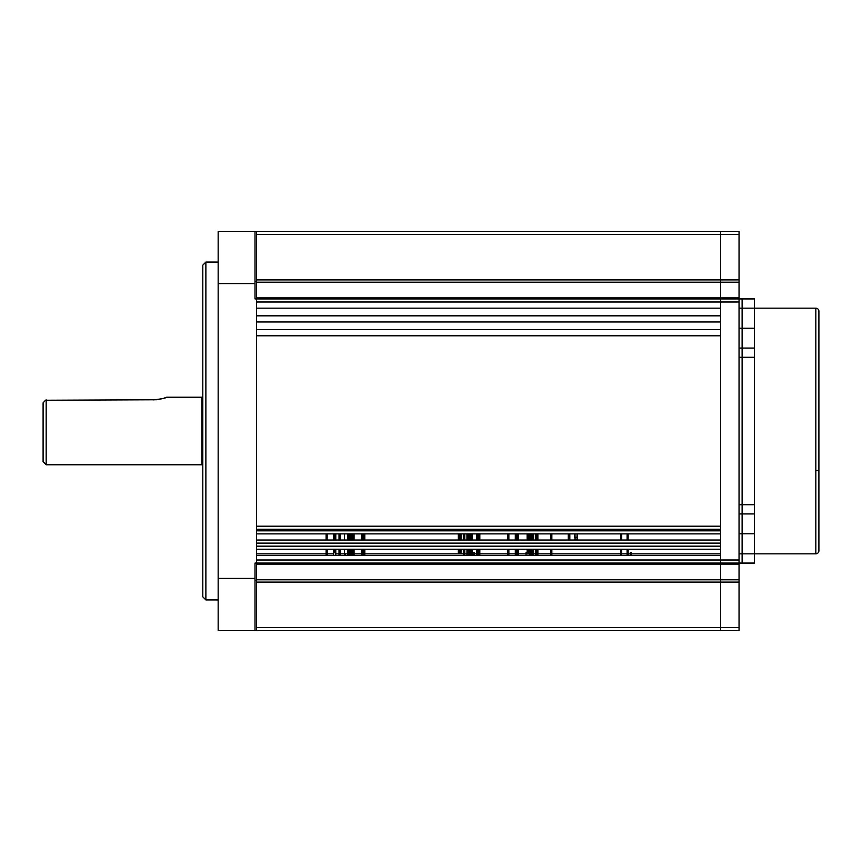 <?xml version="1.0" encoding="UTF-8"?>
<svg xmlns="http://www.w3.org/2000/svg" width="862" height="862" viewBox="0 0 862 862"><rect width="100%" height="100%" fill="white"/><g stroke="black" fill="none" stroke-linecap="round" stroke-linejoin="round"><path stroke-width="1.29" d="M568.284 540.032L568.284 537.241L569.825 537.241L569.825 540.032M569.825 533.89L569.825 537.241L569.825 533.89M568.284 533.89C568.284 535.862 568.284 535.862 568.284 533.89L568.284 537.241L568.284 533.89M575.967 537.241L575.967 533.89L575.967 537.953L574.426 537.953L574.426 537.241L577.497 537.241L577.497 533.89M574.426 533.89L574.426 537.241M575.967 540.032L575.967 537.953M574.426 539.914L575.967 539.914L574.426 540.032M575.967 539.935L577.497 539.935L577.497 537.241M202.807 465.706A0.927 0.927 0 0 0 201.88 464.78L46.171 464.78L43.1 461.709L43.1 402.856L45.384 400.377M46.171 464.78L46.171 399.871L45.514 400.237L156.194 399.763M156.281 399.763L158.662 399.462M158.78 399.44L162.832 398.513M164.405 398.028L165.095 397.791M165.644 397.597L166.635 397.22C165.881 398.072 161.55 398.955 153.662 399.871M202.807 396.294A0.927 0.927 0 0 1 201.88 397.22L166.635 397.22M815.829 553.846L815.829 308.154A3.071 3.071 0 0 1 818.9 311.225L818.9 550.775A3.071 3.071 0 0 1 815.829 553.846L754.401 553.846L754.401 513.924L742.117 513.924L742.117 533.783L754.401 533.783M815.829 308.154L742.117 308.154L742.117 348.076L754.401 348.076L754.401 357.288L742.117 357.288L742.117 348.076L742.117 504.712L742.117 357.288L739.046 357.288M739.046 513.924L742.117 513.924L742.117 504.712L742.117 563.069L742.117 553.846L754.401 553.846L754.401 563.069L739.046 563.069L739.046 564.093L720.621 564.093L720.621 231.372L739.046 231.372L739.046 234.442L720.621 234.442L720.621 298.931L754.401 298.931L754.401 348.076M739.046 504.712L754.401 504.712L754.401 357.288M739.046 308.154L742.117 308.154L742.117 298.931L742.117 328.217L754.401 328.217M754.401 504.712L754.401 513.924M202.807 265.151L205.878 262.08L205.878 599.92L202.807 596.849L202.807 265.151M218.161 599.92L205.878 599.92M218.161 262.08L205.878 262.08M255.012 563.069L255.012 630.628L256.553 630.628L256.553 563.069L255.012 563.069M255.012 580.708L256.553 580.708M255.012 630.628L218.161 630.628L218.161 231.372L256.553 231.372L256.553 563.069L720.621 563.069L720.621 579.792L720.621 564.093L256.553 564.093L256.553 579.792L720.621 579.792L720.621 582.087L720.621 579.792L739.046 579.792L739.046 582.087L720.621 582.087L720.621 627.558L720.621 582.087L256.553 582.087L256.553 627.558L720.621 627.558L720.621 630.628L720.621 627.558L739.046 627.558L739.046 630.628L256.553 630.628M255.012 281.292L256.553 281.292M255.012 231.372L255.012 298.931L256.553 298.931L256.553 297.907L739.046 297.907L739.046 302.012L720.621 302.012L720.621 308.154L256.553 308.154L256.553 302.012L720.621 302.012L720.621 298.931L256.553 298.931M739.046 553.846L742.117 553.846L742.117 533.783L739.046 533.783M739.046 348.076L742.117 348.076L742.117 328.217L739.046 328.217M739.046 297.907L739.046 282.208L256.553 282.208L256.553 297.907M256.553 231.372L720.621 231.372L720.621 234.442L256.553 234.442L256.553 279.913L739.046 279.913L739.046 282.208M739.046 279.913L739.046 234.442M739.046 627.558L739.046 582.087M739.046 579.792L739.046 564.093M739.046 563.069L720.621 563.069L720.621 559.988L739.046 559.988L739.046 563.069M739.046 559.988L739.046 302.012M256.553 553.846L326.116 553.846M327.194 553.846L333.637 553.846M335.792 553.846L339.014 553.846M340.091 553.846L347.612 553.846M354.067 553.846L361.587 553.846M362.665 553.846L363.742 553.846M364.809 553.846L463.713 553.846M464.78 553.846L466.935 553.846M469.079 553.846L470.156 553.846M471.234 553.846L473.378 553.846M474.456 553.846L476.611 553.846M477.688 553.846L478.755 553.846M479.832 553.846L507.783 553.846M508.86 553.846L517.459 553.846M518.536 553.846L526.057 553.846M527.135 553.846L528.201 553.846M529.279 553.846L530.356 553.846M531.434 553.846L532.5 553.846M533.578 553.846L536.8 553.846M537.877 553.846L550.775 553.846M551.852 553.846L620.651 553.846M621.728 553.846L627.105 553.846M628.172 553.846L630.327 553.846M631.404 553.846L720.621 553.846M720.621 533.89L256.553 533.89M256.553 529.279L256.553 530.82L720.621 530.82L720.621 529.279L256.553 529.279M256.553 526.208L720.621 526.208M720.621 335.792L256.553 335.792L256.553 329.65L720.621 329.65L720.621 335.792M256.553 321.968L720.621 321.968L720.621 315.826L256.553 315.826L256.553 321.968M256.553 282.208L256.553 279.913M256.553 582.087L256.553 579.792M720.621 555.387L256.553 555.387L256.553 559.988L720.621 559.988L720.621 555.387M256.553 564.093L256.553 563.069M720.621 549.245L256.553 549.245M256.553 543.103L256.553 546.174L720.621 546.174L720.621 543.103L256.553 543.103M256.553 540.032L720.621 540.032M327.194 555.387L327.194 549.245M326.116 555.387L326.116 552.617L327.194 552.617M327.194 540.032L327.194 533.89M326.116 552.617L326.116 549.245M326.116 540.032L326.116 533.89M334.715 552.617L334.715 549.245L334.715 552.617L333.637 552.617L333.637 549.245M333.637 555.387L333.637 552.617M334.715 540.032L334.715 533.89L334.715 540.032M333.637 540.032L333.637 533.89M335.792 533.89L335.792 540.032M335.792 549.245L335.792 555.387M340.091 533.89L340.091 540.032M340.091 549.245L340.091 555.387M339.014 533.89L339.014 540.032M339.014 549.245L339.014 555.387M349.767 552.617L350.845 552.617M344.391 555.387L344.391 549.245L344.391 555.387M345.468 555.387L345.468 553.954L344.391 553.954L344.391 552.617L344.391 553.954M344.391 533.89L344.391 540.032L344.391 533.89M347.612 533.89L347.612 540.032M347.612 549.245L347.612 555.387M348.69 533.89L348.69 540.032L348.69 533.89M348.69 549.245L348.69 555.387L348.69 549.245M349.767 555.387L349.767 549.245L349.767 555.387M349.767 540.032L349.767 533.89L349.767 540.032M350.845 533.89L350.845 540.032M350.845 549.245L350.845 555.387M351.911 533.89L351.911 540.032L351.911 533.89M351.911 549.245L351.911 555.387L351.911 549.245M352.989 533.89L352.989 540.032M352.989 549.245L352.989 555.387M354.067 540.032L354.067 533.89L354.067 540.032M354.067 555.387L354.067 549.245L354.067 555.387M352.989 552.617L354.067 552.617M361.587 533.89L361.587 540.032M361.587 549.245L361.587 555.387M362.665 533.89L362.665 540.032M362.665 549.245L362.665 555.387M363.742 533.89L363.742 540.032M363.742 549.245L363.742 555.387M364.809 533.89L364.809 540.032M364.809 549.245L364.809 555.387M532.5 533.89L532.5 540.032M532.5 549.245L532.5 555.387M533.578 533.89L533.578 540.032M533.578 549.245L533.578 555.387M536.8 533.89L536.8 540.032M536.8 549.245L536.8 555.387L536.8 553.954L535.733 553.954L535.733 549.245L535.733 553.954M537.877 533.89L537.877 540.032M537.877 549.245L537.877 555.387M508.86 555.387L508.86 549.245M507.783 555.387L507.783 549.245M508.86 540.032L508.86 533.89M507.783 540.032L507.783 533.89M515.304 555.106L515.304 549.245L515.304 555.106M516.381 555.106L516.381 549.245L516.381 555.106M515.304 555.387L515.304 552.617L515.304 555.387M515.304 540.032L515.304 533.89L515.304 540.032M516.381 540.032L516.381 533.89L516.381 540.032M516.381 552.617L516.381 555.387L516.381 552.617M518.536 540.032L518.536 533.89M517.459 540.032L517.459 533.89M517.459 555.387L517.459 552.617L518.536 552.617L518.536 549.245M517.459 552.617L517.459 549.245M518.536 555.387L518.536 552.617M527.135 552.617L527.135 549.245L527.135 552.617L526.057 552.617L526.057 555.387M527.135 540.032L527.135 533.89L527.135 540.032M528.201 540.032L528.201 533.89L528.201 540.032M528.201 552.617L528.201 549.245L528.201 552.617L529.279 552.617L529.279 549.245M529.279 540.032L529.279 533.89M529.279 555.387L529.279 552.617M531.434 540.032L531.434 533.89M530.356 540.032L530.356 533.89M530.356 555.387L530.356 552.617L531.434 552.617L531.434 549.245M530.356 552.617L530.356 549.245M531.434 555.387L531.434 552.617M535.733 555.387L535.733 552.617L535.733 555.387M535.733 540.032L535.733 533.89L535.733 540.032M536.8 552.617L536.8 555.387L536.8 552.617M551.852 540.032L551.852 533.89M550.775 540.032L550.775 533.89M550.775 555.387L550.775 552.617L551.852 552.617L551.852 549.245M550.775 552.617L550.775 549.245M551.852 555.387L551.852 552.617M621.728 540.032L621.728 533.89M620.651 540.032L620.651 533.89M620.651 555.387L620.651 552.617L621.728 552.617L621.728 549.245M620.651 552.617L620.651 549.245M621.728 555.387L621.728 552.617M628.172 540.032L628.172 533.89M627.105 540.032L627.105 533.89M627.105 549.245L627.105 555.387L627.105 552.617L628.172 552.617L628.172 549.245M628.172 552.617L628.172 555.387L628.172 552.617M631.404 555.387L631.404 552.617L630.327 552.617L630.327 555.387M458.336 552.617L458.336 549.245L458.336 552.617L459.414 552.617L459.414 549.245L459.414 552.617M458.336 540.032L458.336 533.89L458.336 540.032M459.414 540.032L459.414 533.89L459.414 540.032M460.48 552.617L460.48 549.245L460.48 552.617L461.558 552.617L461.558 549.245M460.48 540.032L460.48 533.89L460.48 540.032M461.558 540.032L461.558 533.89M464.78 555.387L464.78 549.245M464.78 540.032L464.78 533.89M463.713 555.387L463.713 549.245M463.713 540.032L463.713 533.89M468.012 555.387L468.012 549.245L468.012 555.387M468.012 540.032L468.012 533.89L468.012 540.032M466.935 555.387L466.935 549.245M466.935 540.032L466.935 533.89M469.079 555.387L469.079 549.245M469.079 540.032L469.079 533.89M471.234 555.387L471.234 549.245M471.234 540.032L471.234 533.89M470.156 555.387L470.156 549.245M470.156 540.032L470.156 533.89M472.311 555.387L472.311 549.245L472.311 555.387M472.311 540.032L472.311 533.89L472.311 540.032M474.456 555.387L474.456 552.617L473.378 552.617L473.378 555.387M477.688 555.387L477.688 549.245M477.688 540.032L477.688 533.89M476.611 555.387L476.611 549.245M476.611 540.032L476.611 533.89M479.832 555.387L479.832 549.245L479.832 555.387M478.755 552.617L478.755 549.245L478.755 555.387L478.755 552.617L479.832 552.617M478.755 540.032L478.755 533.89L478.755 540.032M479.832 540.032L479.832 533.89L479.832 540.032M568.284 540L569.825 540M568.284 537.953L569.825 537.953M201.88 464.78L201.88 397.22M818.9 469.704A3.071 0.991 0 0 1 815.829 470.706M218.161 578.424L255.012 578.424M255.012 283.576L218.161 283.576M349.767 553.954L348.69 553.954M516.381 553.954L515.304 553.954M528.201 553.954L527.135 553.954"/></g></svg>
